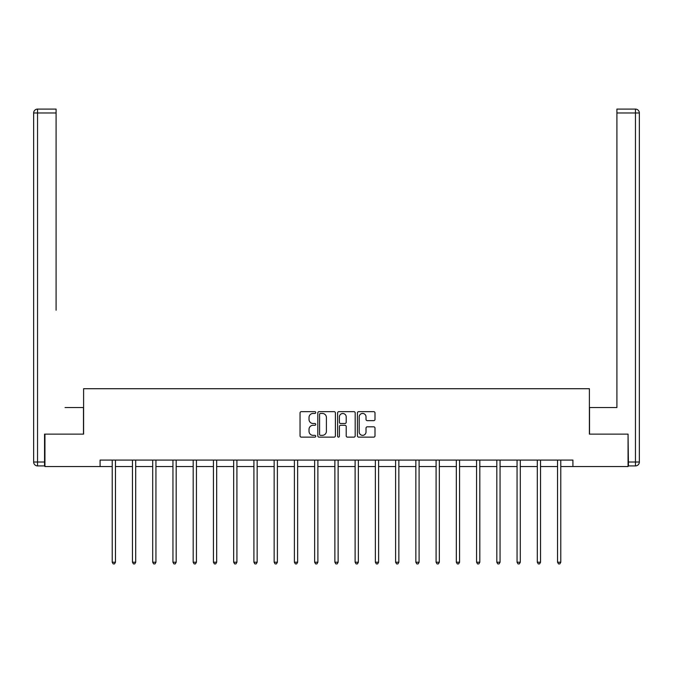 <?xml version="1.0" encoding="UTF-8"?>
<svg xmlns="http://www.w3.org/2000/svg" width="673" height="673" viewBox="0 0 673 673"><rect width="100%" height="100%" fill="white"/><g stroke="black" fill="none" stroke-linecap="round" stroke-linejoin="round"><path stroke-width="1.01" d="M315.738 412.549A0.892 0.892 0 0 0 314.846 411.657L301.319 411.657A1.27 1.27 0 0 0 300.04 412.936L300.04 435.86A1.27 1.27 0 0 0 301.319 437.13L314.846 437.13A0.892 0.892 0 0 0 315.738 436.239A0.892 0.892 0 0 0 314.846 435.347L313.096 435.347A4.072 4.072 0 0 1 309.025 431.275L309.025 429.366A4.072 4.072 0 0 1 313.096 425.286L314.846 425.286A0.892 0.892 0 0 0 315.738 424.394A0.892 0.892 0 0 0 314.846 423.502L313.096 423.502A4.072 4.072 0 0 1 309.025 419.43L309.025 417.521A4.072 4.072 0 0 1 313.096 413.441L314.846 413.441A0.892 0.892 0 0 0 315.738 412.549M373.725 420.642A1.27 1.27 0 0 0 374.996 419.363L374.996 412.936A1.27 1.27 0 0 0 373.725 411.657L358.692 411.657A1.27 1.27 0 0 0 357.422 412.936L357.422 435.86A1.27 1.27 0 0 0 358.692 437.13L373.725 437.13A1.27 1.27 0 0 0 374.996 435.86L374.996 428.087A1.27 1.27 0 0 0 373.725 426.817L367.29 426.817A1.27 1.27 0 0 0 366.019 428.087L366.019 431.94A3.407 3.407 0 0 1 362.612 435.347A3.407 3.407 0 0 1 359.205 431.94L359.205 416.848A3.407 3.407 0 0 1 362.612 413.441A3.407 3.407 0 0 1 366.019 416.848L366.019 419.363A1.27 1.27 0 0 0 367.29 420.642L373.725 420.642M56.095 109.093L37.545 109.093L56.095 109.093L47.791 109.093L56.095 109.093L56.095 112.98L37.545 112.98L37.545 462.023L44.553 462.023L44.553 434.127L83.603 434.127L83.603 388.716L589.397 388.716L589.397 434.127L628.06 434.127L628.06 466.566L572.916 466.566L572.916 460.08L100.084 460.08L100.084 466.566L112.214 466.566M44.94 434.127L44.94 466.566L100.084 466.566M335.39 412.936A1.27 1.27 0 0 0 334.111 411.657L319.086 411.657A1.27 1.27 0 0 0 317.807 412.936L317.807 435.86A1.27 1.27 0 0 0 319.086 437.13L334.111 437.13A1.27 1.27 0 0 0 335.39 435.86L335.39 412.936M338.889 411.657L353.914 411.657A1.27 1.27 0 0 1 355.193 412.936L355.193 435.86A1.27 1.27 0 0 1 353.914 437.13L347.487 437.13A1.27 1.27 0 0 1 346.208 435.86L346.208 426.564A1.27 1.27 0 0 0 344.938 425.286L340.673 425.286A1.27 1.27 0 0 0 339.394 426.564L339.394 436.239A0.892 0.892 0 0 1 338.502 437.13A0.892 0.892 0 0 1 337.61 436.239L337.61 412.936A1.27 1.27 0 0 1 338.889 411.657M115.462 466.566L132.463 466.566M135.702 466.566L152.704 466.566M155.943 466.566L172.944 466.566M176.183 466.566L193.185 466.566M196.432 466.566L213.425 466.566M216.672 466.566L233.666 466.566M236.913 466.566L253.914 466.566M257.153 466.566L274.155 466.566M277.394 466.566L294.395 466.566M297.634 466.566L314.636 466.566M317.883 466.566L334.876 466.566M338.124 466.566L355.117 466.566M358.364 466.566L375.366 466.566M378.605 466.566L395.606 466.566M398.845 466.566L415.847 466.566M419.086 466.566L436.087 466.566M439.334 466.566L456.328 466.566M459.575 466.566L476.568 466.566M479.815 466.566L496.817 466.566M500.056 466.566L517.057 466.566M520.296 466.566L537.298 466.566M540.537 466.566L557.538 466.566M560.786 466.566L572.916 466.566M320.483 413.441A0.892 0.892 0 0 0 319.591 414.332L319.591 434.455A0.892 0.892 0 0 0 320.483 435.347L322.333 435.347A4.072 4.072 0 0 0 326.405 431.275L326.405 417.521A4.072 4.072 0 0 0 322.333 413.441L320.483 413.441M346.208 416.915A3.407 3.407 0 0 0 342.801 413.508A3.407 3.407 0 0 0 339.394 416.915L339.394 422.232A1.27 1.27 0 0 0 340.673 423.502L344.938 423.502A1.27 1.27 0 0 0 346.208 422.232L346.208 416.915M115.63 460.08L115.554 460.273A1.296 1.296 0 0 0 115.462 460.753L115.462 562.224L112.214 562.224L112.214 460.753A1.296 1.296 0 0 0 112.122 460.273L112.046 460.08M115.462 562.224L114.486 563.907L113.19 563.907L112.214 562.224M83.477 434.127L83.477 407.527L65.054 407.527M56.095 112.98L56.095 310.211M33.65 462.023L37.545 462.023L37.545 465.918L44.553 465.918L37.545 465.918A3.895 3.895 0 0 1 33.65 462.023L33.65 112.98A3.895 3.895 0 0 1 37.545 109.093A3.895 3.895 0 0 0 33.65 112.98A3.895 3.895 0 0 1 37.545 109.093A3.895 3.895 0 0 0 33.65 112.98L37.545 112.98L37.545 109.093M44.553 462.023L44.553 465.918M607.946 407.527L616.905 407.527L616.905 109.093L635.455 109.093L616.905 109.093M589.523 434.127L589.523 407.527L616.905 407.527L616.905 310.211M628.447 462.023L635.455 462.023L635.455 465.918A3.895 3.895 0 0 0 639.35 462.023L639.35 112.98L639.35 462.023A3.895 3.895 0 0 1 635.455 465.918L628.447 465.918L628.06 434.127M635.455 109.093A3.895 3.895 0 0 1 639.35 112.98A3.895 3.895 0 0 0 635.455 109.093L635.455 112.98L616.905 112.98M135.87 460.08L135.795 460.273A1.296 1.296 0 0 0 135.702 460.753L135.702 562.224L132.463 562.224L132.463 460.753A1.296 1.296 0 0 0 132.362 460.273L132.287 460.08M135.702 562.224L134.726 563.907L133.431 563.907L132.463 562.224M156.119 460.08L156.035 460.273A1.296 1.296 0 0 0 155.943 460.753L155.943 562.224L152.704 562.224L152.704 460.753A1.296 1.296 0 0 0 152.611 460.273L152.527 460.08M155.943 562.224L154.975 563.907L153.671 563.907L152.704 562.224M176.36 460.08L176.284 460.273A1.296 1.296 0 0 0 176.183 460.753L176.183 562.224L172.944 562.224L172.944 460.753A1.296 1.296 0 0 0 172.852 460.273L172.776 460.08M176.183 562.224L175.216 563.907L173.92 563.907L172.944 562.224M196.6 460.08L196.524 460.273A1.296 1.296 0 0 0 196.432 460.753L196.432 562.224L193.185 562.224L193.185 460.753A1.296 1.296 0 0 0 193.092 460.273L193.016 460.08M196.432 562.224L195.456 563.907L194.161 563.907L193.185 562.224M216.841 460.08L216.765 460.273A1.296 1.296 0 0 0 216.672 460.753L216.672 562.224L213.425 562.224L213.425 460.753A1.296 1.296 0 0 0 213.333 460.273L213.257 460.08M216.672 562.224L215.696 563.907L214.401 563.907L213.425 562.224M237.081 460.08L237.005 460.273A1.296 1.296 0 0 0 236.913 460.753L236.913 562.224L233.666 562.224L233.666 460.753A1.296 1.296 0 0 0 233.573 460.273L233.497 460.08M236.913 562.224L235.937 563.907L234.641 563.907L233.666 562.224M257.322 460.08L257.246 460.273A1.296 1.296 0 0 0 257.153 460.753L257.153 562.224L253.914 562.224L253.914 460.753A1.296 1.296 0 0 0 253.814 460.273L253.738 460.08M257.153 562.224L256.177 563.907L254.882 563.907L253.914 562.224M277.57 460.08L277.486 460.273A1.296 1.296 0 0 0 277.394 460.753L277.394 562.224L274.155 562.224L274.155 460.753A1.296 1.296 0 0 0 274.062 460.273L273.978 460.08M277.394 562.224L276.426 563.907L275.122 563.907L274.155 562.224M297.811 460.08L297.735 460.273A1.296 1.296 0 0 0 297.634 460.753L297.634 562.224L294.395 562.224L294.395 460.753A1.296 1.296 0 0 0 294.303 460.273L294.227 460.08M297.634 562.224L296.667 563.907L295.371 563.907L294.395 562.224M318.051 460.08L317.976 460.273A1.296 1.296 0 0 0 317.883 460.753L317.883 562.224L314.636 562.224L314.636 460.753A1.296 1.296 0 0 0 314.543 460.273L314.468 460.08M317.883 562.224L316.907 563.907L315.612 563.907L314.636 562.224M338.292 460.08L338.216 460.273A1.296 1.296 0 0 0 338.124 460.753L338.124 562.224L334.876 562.224L334.876 460.753A1.296 1.296 0 0 0 334.784 460.273L334.708 460.08M338.124 562.224L337.148 563.907L335.852 563.907L334.876 562.224M358.532 460.08L358.457 460.273A1.296 1.296 0 0 0 358.364 460.753L358.364 562.224L355.117 562.224L355.117 460.753A1.296 1.296 0 0 0 355.024 460.273L354.949 460.08M358.364 562.224L357.388 563.907L356.093 563.907L355.117 562.224M378.773 460.08L378.697 460.273A1.296 1.296 0 0 0 378.605 460.753L378.605 562.224L375.366 562.224L375.366 460.753A1.296 1.296 0 0 0 375.265 460.273L375.189 460.08M378.605 562.224L377.629 563.907L376.333 563.907L375.366 562.224M399.022 460.08L398.938 460.273A1.296 1.296 0 0 0 398.845 460.753L398.845 562.224L395.606 562.224L395.606 460.753A1.296 1.296 0 0 0 395.514 460.273L395.43 460.08M398.845 562.224L397.878 563.907L396.574 563.907L395.606 562.224M419.262 460.08L419.186 460.273A1.296 1.296 0 0 0 419.086 460.753L419.086 562.224L415.847 562.224L415.847 460.753A1.296 1.296 0 0 0 415.754 460.273L415.678 460.08M419.086 562.224L418.118 563.907L416.823 563.907L415.847 562.224M439.503 460.08L439.427 460.273A1.296 1.296 0 0 0 439.334 460.753L439.334 562.224L436.087 562.224L436.087 460.753A1.296 1.296 0 0 0 435.995 460.273L435.919 460.08M439.334 562.224L438.359 563.907L437.063 563.907L436.087 562.224M459.743 460.08L459.667 460.273A1.296 1.296 0 0 0 459.575 460.753L459.575 562.224L456.328 562.224L456.328 460.753A1.296 1.296 0 0 0 456.235 460.273L456.159 460.08M459.575 562.224L458.599 563.907L457.304 563.907L456.328 562.224M479.984 460.08L479.908 460.273A1.296 1.296 0 0 0 479.815 460.753L479.815 562.224L476.568 562.224L476.568 460.753A1.296 1.296 0 0 0 476.476 460.273L476.4 460.08M479.815 562.224L478.84 563.907L477.544 563.907L476.568 562.224M500.224 460.08L500.148 460.273A1.296 1.296 0 0 0 500.056 460.753L500.056 562.224L496.817 562.224L496.817 460.753A1.296 1.296 0 0 0 496.716 460.273L496.64 460.08M500.056 562.224L499.08 563.907L497.784 563.907L496.817 562.224M520.473 460.08L520.389 460.273A1.296 1.296 0 0 0 520.296 460.753L520.296 562.224L517.057 562.224L517.057 460.753A1.296 1.296 0 0 0 516.965 460.273L516.881 460.08M520.296 562.224L519.329 563.907L518.025 563.907L517.057 562.224M540.713 460.08L540.638 460.273A1.296 1.296 0 0 0 540.537 460.753L540.537 562.224L537.298 562.224L537.298 460.753A1.296 1.296 0 0 0 537.205 460.273L537.13 460.08M540.537 562.224L539.569 563.907L538.274 563.907L537.298 562.224M560.954 460.08L560.878 460.273A1.296 1.296 0 0 0 560.786 460.753L560.786 562.224L557.538 562.224L557.538 460.753A1.296 1.296 0 0 0 557.446 460.273L557.37 460.08M560.786 562.224L559.81 563.907L558.514 563.907L557.538 562.224M639.35 462.023L635.455 462.023L635.455 112.98L639.35 112.98"/></g></svg>
